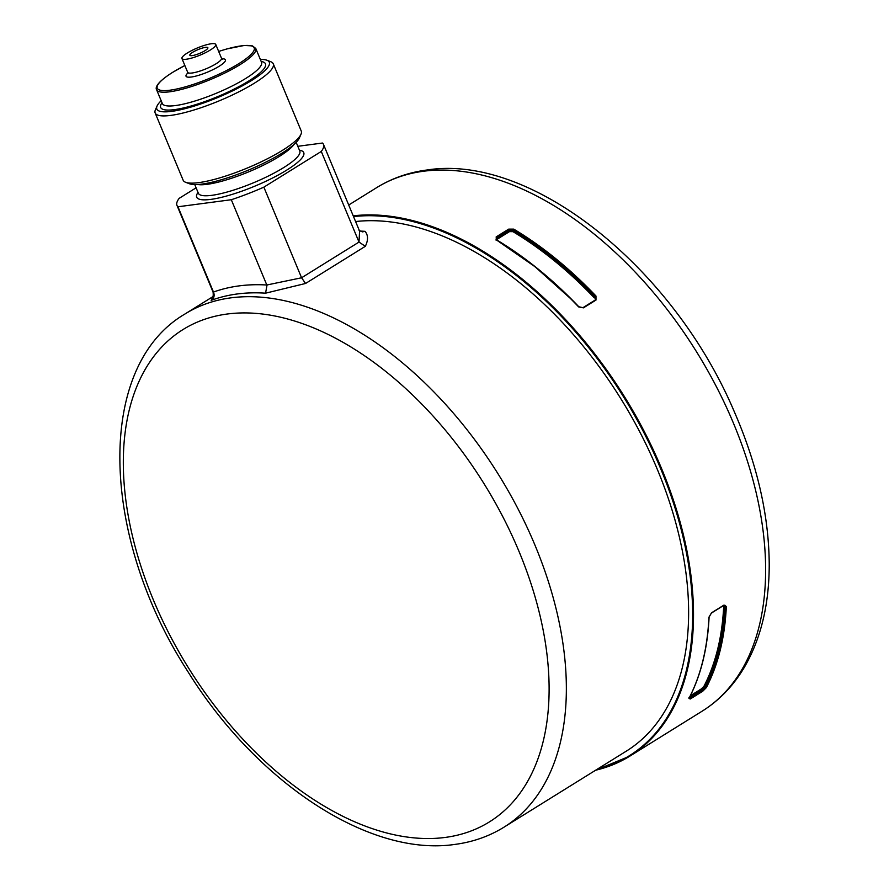 <?xml version="1.0" encoding="UTF-8"?>
<svg xmlns="http://www.w3.org/2000/svg" width="889" height="889" viewBox="0 0 889 889"><rect width="100%" height="100%" fill="white"/><g stroke="black" fill="none" stroke-linecap="round" stroke-linejoin="round"><path stroke-width="1.33" d="M161.176 100.724A60.919 12.768 -22.6 0 0 157.086 105.98A60.919 12.768 -22.6 0 0 187.223 108.102A60.919 12.768 -22.6 0 0 251.487 80.566A60.919 12.768 -22.6 0 0 266.944 60.252A60.919 12.768 -22.6 0 0 260.344 59.441M266.944 60.252L270.801 61.741A63.964 13.413 157.4 0 1 273.279 63.819A63.964 13.413 157.4 0 1 254.565 83.066A63.964 13.413 157.4 0 1 192.913 110.314A63.964 13.413 157.4 0 1 155.164 112.981A63.964 13.413 157.4 0 1 155.431 109.758L157.086 105.98M300.982 134.261L299.326 138.039A60.919 12.768 157.4 0 1 281.769 153.297A60.919 12.768 157.4 0 1 189.468 183.767L185.623 182.289A63.964 13.413 -22.6 0 0 282.546 150.285A63.964 13.413 -22.6 0 0 300.982 134.261A63.964 13.413 -22.6 0 0 301.249 131.039L273.279 63.819M192.691 52.295A9.768 2.045 -22.6 0 0 189.835 55.24A9.768 2.045 -22.6 0 0 195.602 54.829A9.768 2.045 -22.6 0 0 205.015 50.673A9.768 2.045 -22.6 0 0 207.87 47.739A9.768 2.045 -22.6 0 0 202.103 48.139A9.768 2.045 -22.6 0 0 192.691 52.295M210.404 49.962A18.313 3.834 -22.6 0 0 215.76 44.45A18.313 3.834 -22.6 0 0 204.948 45.217A18.313 3.834 -22.6 0 0 187.301 53.018A18.313 3.834 -22.6 0 0 181.945 58.518A18.313 3.834 -22.6 0 0 192.757 57.763A18.313 3.834 -22.6 0 0 210.404 49.962M355.589 221.55A302.127 181.467 58.1 0 1 641.469 435.177A302.127 181.467 58.1 0 1 626.278 751.161L504.019 827.159A302.127 181.467 58.1 0 0 518.365 509.541A302.127 181.467 58.1 0 0 230.973 297.837A302.127 181.467 58.1 0 0 184.99 313.984L212.96 296.604M359.267 230.462L362.368 231.873L365.023 231.34C368.235 235.118 368.335 240.108 365.335 246.309L305.572 283.469L265.567 293.181A302.127 181.467 -121.9 0 0 237.185 293.981A302.127 181.467 -121.9 0 0 211.149 300.371L212.671 297.082M578.772 306.905L578.628 306.894C552.547 279.513 525.143 257.21 496.429 239.974L496.173 236.907L508.686 229.129L513.764 229.118C542.468 246.331 569.882 268.634 595.986 296.026L595.986 300.071L583.428 307.861L578.628 306.894L582.862 307.75L595.308 300.038L595.352 296.604C569.338 269.311 542.023 247.086 513.42 229.907L509.108 229.873L496.684 237.607L495.984 240.052M724.046 605.042L726.335 606.476C724.846 637.691 718.179 664.739 706.322 687.63L702.743 691.231L690.231 699.01L688.953 698.387C700.799 675.484 707.455 648.425 708.933 617.199L711.533 612.821L724.046 605.042M212.46 297.359L212.449 297.371C213.193 296.859 213.393 295.104 213.071 292.103L213.649 292.47C214.749 295.859 213.916 298.482 211.149 300.371M213.649 292.47L213.471 292.048A308.227 185.134 58.1 0 1 266.811 285.002L301.571 277.779L359.012 242.075L365.335 246.309M359.012 242.075L359.578 231.118L358.978 230.129M301.571 277.779L305.572 283.469M266.956 285.425L265.567 293.181M358.923 241.864L321.285 151.452A79.343 16.635 -22.6 0 0 323.485 144.407A79.343 16.635 -22.6 0 0 322.485 143.04L297.826 146.296M266.811 285.002L231.307 199.725A79.343 16.635 -22.6 0 0 263.855 187.157L321.285 151.452M301.493 277.568L263.855 187.157M213.471 292.048L177.967 206.77L231.307 199.725M196.102 187.823L179.167 198.347A79.343 16.635 -22.6 0 0 176.978 205.392A79.343 16.635 -22.6 0 0 177.967 206.77M155.164 112.981L183.145 180.2A63.964 13.413 -22.6 0 0 185.623 182.289M496.173 236.907L496.64 238.585L509.064 230.851L513.364 230.884C541.857 247.987 569.06 270.123 594.974 297.304L595.986 296.026M594.974 297.304L594.374 297.915C568.538 270.823 541.412 248.742 513.009 231.673L513.764 229.118M513.009 231.673L509.464 231.618L508.686 229.129M496.851 240.219L534.945 266.678L571.527 299.46M594.919 300.726L591.552 302.816M595.052 300.493L595.986 300.071L595.308 300.038M509.464 231.618L497.151 239.274L496.64 238.585M583.428 307.861L582.862 307.75M702.743 691.231L702.532 690.453L690.097 698.176L689.286 697.32L701.721 689.597L701.465 688.831L703.932 686.308C715.645 663.639 722.235 636.868 723.713 605.976L724.579 605.942C723.101 636.946 716.478 663.805 704.721 686.541L701.721 689.597L702.532 690.453L705.533 687.397C717.345 664.561 723.99 637.591 725.468 606.476L725.091 605.376L723.735 605.387M703.932 686.308L706.322 687.63M724.579 605.942L726.335 606.476M688.953 697.698L688.953 698.387M690.097 698.176L690.231 699.01M353.211 215.838A308.227 185.134 58.1 0 1 645.214 433.343A308.227 185.134 58.1 0 1 629.912 756.083A308.227 185.134 58.1 0 1 595.552 770.252M596.752 769.507A307.627 184.768 -121.9 0 0 656.982 460.069A307.627 184.768 -121.9 0 0 353.522 216.594M218.661 51.429L226.862 48.939L244.264 45.461L252.465 45.895L255.776 48.473A53.707 11.257 157.4 0 1 240.063 64.641A53.707 11.257 157.4 0 1 188.301 87.522A53.707 11.257 157.4 0 1 156.608 89.756L162.343 103.535A53.707 11.257 -22.6 0 0 194.035 101.29A53.707 11.257 -22.6 0 0 245.797 78.41A53.707 11.257 -22.6 0 0 261.51 62.252L261.544 62.341M156.608 89.756C155.431 88 155.775 83.066 172.444 72.454L184.856 65.508A52.495 11.001 -22.6 0 0 172.633 72.387A52.495 11.001 -22.6 0 0 170.088 90.178A52.495 11.001 -22.6 0 0 238.841 63.641A52.495 11.001 -22.6 0 0 252.987 46.539A52.495 11.001 -22.6 0 0 218.672 51.462M261.177 61.452A56.763 11.901 157.4 0 1 248.876 80.91A56.763 11.901 157.4 0 1 186.379 107.258A56.763 11.901 157.4 0 1 162.009 102.735M299.449 150.197A57.985 12.157 157.4 0 1 286.791 170.066A57.985 12.157 157.4 0 1 223.039 196.958A57.985 12.157 157.4 0 1 198.014 192.424M198.403 193.335L198.369 193.257A54.929 11.513 -22.6 0 0 230.784 190.968A54.929 11.513 -22.6 0 0 283.724 167.565A54.929 11.513 -22.6 0 0 299.793 151.041L299.826 151.119M294.037 144.418A54.929 11.513 157.4 0 1 279.135 156.553A54.929 11.513 157.4 0 1 197.725 184.512M221.894 58.841A21.358 4.478 157.4 0 1 219.205 66.231A21.358 4.478 157.4 0 1 194.035 76.532A21.358 4.478 157.4 0 1 187.846 73.02M188.368 72.887L187.746 73.631L187.679 72.298A18.313 3.834 -22.6 0 0 198.491 71.531A18.313 3.834 -22.6 0 0 216.138 63.73A18.313 3.834 -22.6 0 0 221.494 58.23L222.394 59.207L221.428 59.119M423.464 171.244A308.227 185.134 58.1 0 1 716.656 387.215A308.227 185.134 58.1 0 1 702.021 711.256C719.19 700.51 733.236 685.952 744.171 667.606C760.928 638.913 769.285 604.342 769.218 563.893C768.841 514.953 757.117 464.025 734.047 411.118C673.14 267.8 531.589 153.319 426.831 170.021C408.44 172.455 391.682 178.356 376.547 187.712A308.227 185.134 58.1 0 1 423.464 171.244M360.023 231.084A302.127 181.467 58.1 0 1 365.023 231.34M227.273 314.017A289.925 174.133 58.1 0 1 519.065 551.558A289.925 174.133 58.1 0 1 445.156 837.438A289.925 174.133 58.1 0 1 153.364 599.897A289.925 174.133 58.1 0 1 227.273 314.017M690.353 695.743L701.465 688.831M595.497 770.285L629.912 756.083L702.021 711.256M215.76 44.45L221.494 58.23M255.776 48.473L261.51 62.252M296.181 142.362L299.793 151.041M184.99 313.984C95.023 366.546 100.457 536.845 187.735 671.351C256.31 782.087 369.068 857.229 455.046 844.394C472.959 842.016 489.283 836.271 504.019 827.159M348.71 205.015L376.547 187.712M359.578 231.118L323.485 144.407M213.071 292.103L176.978 205.392M194.758 184.579L198.369 193.257M181.945 58.518L187.679 72.298M595.408 299.937L582.94 307.672L578.795 306.749M578.839 306.783C552.78 279.446 525.41 257.165 496.729 239.941M496.751 239.952L496.029 239.085M709.1 617.01C707.611 648.237 700.943 675.307 689.086 698.243M709.078 617.088L711.422 613.077L723.879 605.331"/></g></svg>
